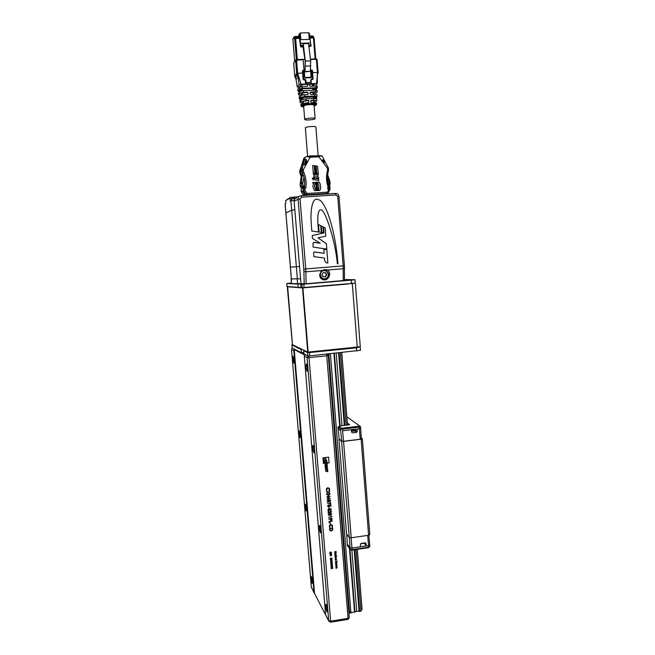 <?xml version="1.0" encoding="UTF-8"?>
<svg xmlns="http://www.w3.org/2000/svg" width="655" height="655" viewBox="0 0 655 655"><rect width="100%" height="100%" fill="white"/><g stroke="black" fill="none" stroke-linecap="round" stroke-linejoin="round"><path stroke-width="0.98" d="M292.474 344.726L287.643 286.792L302.487 287.913L307.752 352.087L292.474 344.726M303.838 287.545L302.544 287.922L307.752 352.087M287.643 286.792L303.805 287.815M303.805 287.799L302.487 287.913M303.871 352.775L302.7 352.554L303.846 352.439M303.265 352.84L302.201 352.611M331.938 567.991L332.683 567.377L332.077 568.057L332.773 568.54L331.954 568.155L331.184 568.794L331.815 568.09L331.086 567.59L331.938 567.991M331.725 565.298L332.462 564.675L331.856 565.355L332.56 565.846L331.733 565.462L330.963 566.1L331.602 565.396L330.865 564.897L331.725 565.298M331.504 562.604L332.241 561.982L331.635 562.661L332.339 563.144L331.512 562.768L330.742 563.406L331.381 562.702L330.644 562.203L331.504 562.604M331.283 559.902L332.028 559.288L331.422 559.968L332.118 560.451L331.299 560.066L330.521 560.713L331.16 560.009L330.423 559.501L331.283 559.902M330.022 554.588L331.61 554.204L330.439 555.473L331.708 555.432L330.112 555.669L331.283 554.4L330.022 554.588M329.825 552.705L330.136 552.165L330.292 552.951L331.102 552.124L331.512 552.468L330.3 553.098L329.825 552.705M337.03 566.69L335.884 567.009L335.81 566.395L336.367 565.699L337.03 566.69M335.597 563.537L336.776 563.505L335.597 563.537M336.727 562.915L335.573 563.234L335.507 562.62L336.064 561.925L336.735 563.063M335.245 559.19L336.416 559.018L336.482 559.599L335.327 560.213L336.334 559.599L335.245 559.19M336.637 555.964L335.016 556.349L334.942 555.735L335.507 555.039L336.064 555.284L335.95 556.07L336.654 556.111M334.639 551.731L336.244 551.567L334.992 552.435L336.351 552.918L334.779 553.369L335.9 552.902L334.705 552.492L335.802 551.715L334.639 551.731M332.65 526.121L332.093 527.611L332.052 525.416L330.849 524.917L329.612 526.546L330.071 527.897L329.285 526.595L329.735 525.195L330.849 524.63L332.347 525.236L332.093 527.611M328.949 521.478L332.159 521.036L329.301 521.724L329.399 522.96L328.949 521.478M331.43 516.181L331.823 516.918L328.613 517.36L331.471 516.672L331.43 516.181M331.168 511.891L330.341 510.957L331.495 511.858L330.619 512.963L328.491 511.784L328.286 513.323L328.106 511.137L330.57 512.677L331.168 511.891M328.875 507.281L329.309 508.476L328.875 507.281M330.3 502.287L330.791 504.227L327.361 502.983L330.423 503.785L330.3 502.287M328.875 497.792L330.259 498.807L328.892 498.127L328.073 499.544L327.222 499.208L327.909 497.563L328.875 497.792M328.237 492.331L329.727 491.111L328.507 492.462L329.923 493.469L328.261 492.666L326.706 493.935L327.991 492.535L326.509 491.496L328.237 492.331M327.41 463.028L329.064 462.815L328.605 457.141L322.956 457.845L323.423 463.527L327.222 463.044L327.344 463.658L327.41 463.019L329.064 462.815L328.605 457.141M327.361 466L327.017 464.354C326.075 463.74 325.404 463.986 325.019 465.091L325.109 466.278L326.493 466.098L326.403 464.96L325.543 465.721L325.494 465.034L326.771 464.829L327.361 466L326.992 464.329M325.502 468.841L325.371 469.422L327.615 469.136L327.557 468.497L325.977 468.022L327.451 467.171L327.402 466.532L325.158 466.81L325.379 467.351L326.509 467.203L325.273 468.284L326.624 468.693L325.502 468.841M325.641 470.658L325.51 471.256L327.189 471.043L327.819 471.706L327.656 469.668L327.099 469.733L327.156 470.47L325.641 470.658M329.661 489.26L329.105 490.751L329.015 488.483L327.852 488.032L326.608 489.662L327.074 491.021L326.28 489.711L326.739 488.302L327.852 487.746L329.301 488.302L329.661 489.26L329.105 490.751M326.779 494.787L329.973 494.067L327.615 496.596L330.169 496.547L326.96 496.973L329.301 494.451L326.779 494.787M327.205 501.083L328.81 499.781L330.587 500.625L328.982 501.967L327.205 501.083M330.873 505.218L330.98 506.536L330.562 505.488L329.702 505.431L328.826 506.954L327.606 505.988L328.433 504.882L327.934 505.955L328.818 506.667L329.244 505.103L330.873 505.218L330.98 506.536M327.918 509.86L328.54 508.788L328.253 509.819L328.843 510.368L330.48 508.73L331.299 509.418L330.824 510.351L330.521 509.017L328.867 510.663L327.918 509.86M328.311 514.699L329.915 513.389L331.684 514.232L330.087 515.575L328.311 514.699M328.736 518.842L331.938 518.4L332.003 519.767L331.242 520.496L330.505 520.217L330.235 518.932L328.736 518.842M330.161 523.099L330.587 524.287L330.161 523.099M329.612 529.633L329.531 528.634L332.732 528.184L332.756 529.862L331.307 531.049L329.874 530.534L329.612 529.633M336.048 554.523L334.893 554.842L334.828 554.22L335.385 553.524L336.048 554.523M335.213 557.184L335.434 557.716L335.065 557.225L335.622 556.553L336.277 557.053L335.688 557.741L335.606 556.701L335.254 557.364M335.204 558.699L336.375 558.527L335.204 558.699M336.85 561.139L337.055 561.605L335.434 561.499L336.85 561.139M335.663 564.348L336.793 563.693L335.99 564.315L336.858 564.569L336.056 565.093L336.932 565.462L335.728 565.15L336.539 564.626L335.663 564.348M335.909 567.336L337.071 567.156L337.137 567.738L335.99 568.352L336.998 567.738L335.909 567.336M331.618 553.786L329.694 553.393L331.618 553.786M331.168 558.551L331.913 557.937L331.307 558.617L332.011 559.1L331.184 558.723L330.415 559.362L331.045 558.658L330.316 558.15L331.168 558.551M331.389 561.253L332.134 560.639L331.528 561.319L332.224 561.802L331.405 561.417L330.636 562.056L331.266 561.351L330.538 560.852L331.389 561.253M331.61 563.947L332.355 563.333L331.749 564.012L332.445 564.495L331.627 564.111L330.849 564.757L331.487 564.053L330.75 563.554L331.61 563.947M331.831 566.64L332.568 566.026L331.97 566.706L332.666 567.189L331.848 566.804L331.07 567.451L331.708 566.747L330.971 566.248L331.831 566.64M361.994 608.888L360.954 611.279L359.038 611.402L354.159 549.807M330.423 353.765L350.916 612.826L356.713 611.271L359.038 611.402M294.259 349.573L293.849 350.744L313.966 592.284L314.539 593.283M328.843 621.333L325.601 614.808L328.695 620.793L307.089 357.622L304.305 356.173L325.601 614.808M304.305 356.173L305.173 354.568M307.08 371.352L307.195 371.36C307.989 371.18 307.113 363.419 306.36 363.967C305.86 366.358 306.098 368.814 307.08 371.352M313.761 452.613L313.941 452.679C314.711 452.49 313.712 444.737 312.992 445.285C312.533 447.471 312.795 449.911 313.761 452.613M320.344 532.687L320.582 532.834C321.327 532.646 320.213 524.827 319.525 525.384C319.116 527.398 319.386 529.829 320.344 532.687M326.829 611.59L327.123 611.844C327.836 611.664 326.624 603.73 325.969 604.295C325.601 606.153 325.887 608.585 326.829 611.59M311.936 583.237L312.157 583.433C312.771 583.294 311.731 576.089 311.174 576.572C310.863 578.3 311.117 580.526 311.936 583.237M305.901 510.859L306.081 510.974C306.712 510.826 305.754 503.711 305.173 504.194C304.837 506.053 305.074 508.272 305.901 510.859M299.785 437.507L299.924 437.556C300.563 437.417 299.703 430.335 299.098 430.81C298.721 432.824 298.95 435.051 299.785 437.507M293.587 363.157L293.677 363.165C294.332 363.034 293.563 355.935 292.941 356.41C292.531 358.596 292.744 360.848 293.587 363.157M356.713 611.271L351.858 550.118M341.935 425.234L336.212 353.176M354.953 612.057L349.934 549.029M340.133 425.906L334.353 353.364M347.355 422.983L349.655 424.735L344.284 425.267L338.569 352.939M339.184 352.881L344.915 425.283M354.773 549.725L359.66 611.492M354.535 612.245L349.451 548.366M339.708 426.037L333.919 353.413M325.641 459.499L327.213 463.044L323.423 463.527M327.344 463.65L325.74 458.369L324.831 457.861L324.192 458.647L324.159 462.397L326.01 462.88L325.142 461.734L325.535 459.483L325.109 460.899M325.142 461.734L325.101 460.899M324.159 462.389L326.01 462.88L325.961 462.242M327.402 463.019L325.74 458.369M327.353 465.992L326.927 465.983M326.755 464.804L325.494 465.034M325.543 465.713L325.486 465.025M326.493 466.098L326.395 464.96M326.485 466.09L325.109 466.27M326.624 468.685L325.273 468.276M325.224 467.293L326.509 467.203M325.969 468.022L327.451 467.171L327.394 466.532M325.363 469.414L327.615 469.136L327.557 468.489M327.279 471.706L327.819 471.706L327.647 469.668M327.181 471.035L325.51 471.248M328.982 488.442L327.852 488.032M327.819 487.991L326.608 489.662M326.575 489.621L326.902 490.439M329.301 488.302L329.629 489.219M329.727 491.406L328.507 492.462M329.891 493.428L328.261 492.666M328.229 492.625L326.706 493.87M326.534 491.807L327.991 492.535M327.615 496.596L329.973 494.124M330.136 496.506L326.951 496.932M326.771 494.738L329.301 494.451M330.226 498.766L328.892 498.127M328.916 498.414L328.073 499.544M328.04 499.503L327.205 499.2M328.466 498.046L327.885 497.808L327.475 499.012L328.032 499.257L328.613 498.439L327.918 497.849L327.475 499.012M330.374 500.109L330.587 500.625M330.554 500.584L328.982 501.967M328.949 501.926L327.385 501.558M327.5 501.009L328.966 501.681L330.12 500.33L328.802 500.027L327.656 501.37M330.12 500.33L328.835 500.068L327.541 501.05M330.603 502.246L330.791 504.227M330.759 504.186L327.369 502.95M329.702 505.431L330.562 505.488M329.67 505.382L329.801 505.799M329.76 505.758L328.826 506.954M328.794 506.913L327.803 506.561M328.425 505.128L327.934 505.955M327.901 505.914L328.049 506.323M329.178 507.24L329.309 508.476M328.695 508.992L328.253 509.819M331.119 508.968L331.299 509.418M331.266 509.377L330.824 510.351M330.087 509.238L329.842 509.762M329.809 509.721L328.867 510.663M328.835 510.613L328.073 510.31M331.012 511.49L330.357 511.203M331.283 511.309L331.495 511.858M331.463 511.817L330.619 512.963M330.587 512.914L328.491 511.784M328.458 511.735L328.613 513.283M331.487 513.733L331.684 514.232M331.651 514.191L330.087 515.575M330.055 515.534L328.474 515.149M331.209 513.929L329.907 513.635L328.753 514.969M331.356 514.29L329.94 513.684L328.646 514.666L330.071 515.288L331.356 514.29M331.741 516.312L331.823 516.918M331.79 516.877L328.613 517.311M331.913 518.408L332.003 519.767M331.97 519.718L331.242 520.496M331.209 520.447L330.488 520.201M328.753 519.087L330.235 518.932M331.635 518.735L330.538 518.834L331.217 520.209L331.635 518.735L330.57 518.883L330.759 520.021M332.142 521.274L329.301 521.724M329.269 521.675L329.399 522.96M330.464 523.058L330.587 524.287M332.036 525.392L330.849 524.917M330.816 524.868L329.612 526.546M329.58 526.497L329.842 527.234M330.03 527.848L329.563 527.439M332.322 525.212L332.617 526.071M332.707 528.192L332.756 529.862M332.724 529.813L331.307 531.049M331.274 531L329.858 530.509M332.429 528.519L329.85 528.831L330.161 530.329L331.283 530.755L332.437 529.739L332.429 528.519L329.883 528.88L330.145 530.304M336.162 551.567L334.992 552.435M336.285 552.877L334.77 553.311M334.713 552.46L335.9 552.902M334.639 551.682L335.802 551.715M336.023 554.613L334.893 554.785M335.999 553.999L335.835 554.556M334.934 554.155L335.466 554.613L335.884 554.073L335.36 553.614L335.008 554.384M335.36 553.614L334.967 554.204M336.621 556.054L335.016 556.292M336.121 555.514L335.95 556.07M335.057 555.669L335.589 556.12L335.933 555.366L335.483 555.129L335.131 555.89M335.483 555.129L335.09 555.718M336.236 556.996L336.081 557.552M335.172 557.135L335.606 556.701M336.048 556.848L335.819 557.577M336.351 558.617L335.213 558.789M336.449 559.55L335.327 560.156M335.958 559.19L335.254 559.28M336.957 560.778L337.055 561.605M335.425 561.441L336.866 561.286M336.703 563.005L335.573 563.177M336.678 562.391L336.514 562.948M336.474 562.227L336.04 562.015L335.704 562.792M336.146 563.005L336.564 562.465L336.072 562.064L335.647 562.604L336.146 563.005M336.744 563.456L335.606 563.619M336.768 563.791L335.99 564.315M336.809 564.553L336.056 565.093M336.899 565.412L335.745 565.109M335.688 564.332L336.539 564.626M337.014 566.78L335.876 566.952M336.981 566.157L336.817 566.722M336.785 566.002L335.917 566.321L336.449 566.78L336.801 566.026L335.99 566.542M337.104 567.688L335.982 568.294M336.621 567.336L335.917 567.418M330.194 552.239L329.989 552.681M331.479 552.411L331.274 552.926M330.75 552.591L330.3 553.098M331.594 553.884L329.702 553.491M331.553 554.212L330.439 555.473M331.676 555.383L330.136 555.612M330.022 554.531L331.283 554.4M331.897 558.052L331.307 558.617M331.979 559.051L331.184 558.723M331.152 558.666L330.407 559.288M330.325 558.281L331.045 558.658M332.003 559.403L331.422 559.968M332.085 560.402L331.299 560.066M331.258 560.017L330.513 560.631M330.431 559.632L331.16 560.009M332.11 560.745L331.528 561.319M332.191 561.744L331.405 561.417M331.373 561.36L330.628 561.982M330.546 560.975L331.266 561.351M332.224 562.096L331.635 562.661M332.306 563.095L331.512 562.768M331.479 562.71L330.734 563.333M330.652 562.326L331.381 562.702M332.331 563.439L331.749 564.012M332.412 564.438L331.627 564.111M331.594 564.061L330.849 564.675M330.767 563.677L331.487 564.053M332.445 564.79L331.856 565.355M332.527 565.789L331.733 565.462M331.7 565.404L330.955 566.026M330.873 565.019L331.602 565.396M332.552 566.141L331.97 566.706M332.634 567.132L331.848 566.804M331.807 566.755L331.062 567.369M330.98 566.37L331.708 566.747M332.658 567.484L332.077 568.057M332.74 568.483L331.954 568.155M331.921 568.098L331.176 568.72M331.094 567.721L331.815 568.09M303.928 353.479L303.29 353.151M304.64 355.026L294.251 349.516L314.556 593.479L325.609 614.881M294.251 349.516L295.028 349.434M352.48 283.631L348.149 283.738M292.474 344.702L287.594 286.792L288.79 286.644M307.809 352.12L360.266 346.724M353.413 283.279L302.544 287.922M308.169 352.292L302.897 287.946M287.594 286.792L288.749 286.644M303.863 287.807L348.165 284.008M292.425 344.702L287.316 286.767M292.13 347.969L291.868 344.972L292.13 347.969L301.447 352.685L302.7 352.554M292.597 344.784L291.868 344.964L301.185 349.508L301.447 352.685M287.005 286.513L298.156 287.34L297.886 284.082L286.759 283.5L287.005 286.513M291.418 283.075L286.759 283.5M304.108 287.52L302.168 287.635L301.898 284.286L303.838 284.164L304.108 287.52L351.448 283.459L351.195 280.135L355.01 279.726L344.473 279.538M360.455 350.286L309.709 355.87L307.768 355.878L303.969 353.962L303.707 350.728L307.498 352.57L309.438 352.554L356.443 347.821L359.988 346.913M302.168 287.635L300.956 287.553L300.686 284.229L313.426 283.107M301.898 283.738L297.886 284.082M298.156 287.34L299.949 287.512M354.003 347.682L353.135 347.772M355.264 283.017L351.448 283.459M302.184 349.41L301.185 349.508M308.931 352.218L353.143 347.895M303.707 350.728L304.714 350.63M351.195 280.135L303.838 284.164M301.898 284.286L300.686 284.229M349.393 537.608L350.016 547.727L351.972 548.006L368.536 545.582L366.333 545.902L365.965 543.478L365.122 542.856L361.2 543.429L360.471 544.28L360.504 546.753L351.972 548.006L350.016 547.727L347.314 544.043L346.732 534.169M366.333 545.902L364.27 543.322L360.717 543.675M367.701 535.389L368.536 545.582L369.698 544.854M369.821 546.426L368.659 547.162L352.095 549.594L350.147 549.316L347.437 545.615L347.314 544.043L350.016 547.727L350.147 549.316M368.659 547.162L368.536 545.582L369.748 544.952M351.931 549.611L351.972 550.135L350.998 549.995M368.478 547.187L368.519 547.703L351.972 550.135M369.076 547.081L368.519 547.703M339.061 426.798L337.964 426.954L340.575 429.05L342.532 429.148L359.308 427.15L360.561 426.757L359.66 426.069M360.635 428.296L359.439 428.771L359.308 427.15M342.532 429.148L342.663 430.769L359.439 428.771L360.209 439.235L361.273 438.793M337.964 426.954L338.095 428.55L340.698 430.671L340.575 429.05M347.469 424.489L348.264 425.087M359.742 427.085L359.652 425.963L346.863 416.809M359.128 427.175L359.055 426.2L359.652 425.963M342.368 429.164L342.287 428.19L359.055 426.2M341.394 429.197L341.312 428.141L342.287 428.19M344.284 425.267L339.02 426.299L341.312 428.141M360.561 426.757L360.684 428.37L357.212 429.033L357.221 431.53L355.354 430.122L354.38 430.073L354.625 430.965L355.272 429.745L351.407 430.433M357.221 431.53L356.484 432.374L352.513 432.849L351.661 432.194L351.309 429.737L342.663 430.769L343.457 441.274L360.209 439.235M341.722 441.175L339.143 438.948L338.095 428.55L340.698 430.671L341.722 441.175L343.457 441.274M369.764 534.554L368.601 535.258L361.126 439.235L362.371 438.825L361.257 437.917M343.572 441.372L351.227 537.763L349.271 537.509L346.569 533.956L338.995 438.997L341.607 441.257L343.572 441.372L361.126 439.235M351.227 537.763L368.601 535.258M327.475 179.282L328.188 180.821L327.664 181.32M328.114 183.809L328.704 183.768L328.613 182.606L327.877 182.647M329.973 189.311L330.087 188.73L329.162 188.714L327.909 189.287L327.746 187.281L328.884 187.207L328.843 189.23M327.754 187.33L328.785 187.264M304.559 186.184L303.052 185.881L302.815 182.909L300.154 183.908L301.308 175.99L300.702 168.777L301.709 165.74L303.175 164.667L304.894 164.831L305.271 163.48L306.188 163.734L306.966 161.024L305.688 161.04M307.58 156.316L305.369 127.668C306.163 126.644 315.89 125.981 315.874 126.947L315.874 127.005M301.103 189.41L301.456 188.706M304.018 193.127L303.29 192.766L304.772 194.903L303.691 195.468L301.292 191.71L303.371 190.54L303.167 188.018L301.095 189.221L301.3 191.743M301.079 189.303L301.202 188.861M304.395 192.152L303.511 192.873M303.936 158.215L304.387 157.896M304.591 159.55L303.683 160.287L304.747 157.56M302.373 170.095L302.151 169.678L301.906 170.374L303.232 169.85L303.298 170.668L301.832 170.603L303.15 164.43L301.783 165.437L299.662 171.708L301.333 176.85M329.883 181.288L327.631 174.811M327.934 182.958L328.613 182.606M305.148 163.578L304.616 164.7L303.15 164.43L304.559 159.624L306.024 159.886L305.672 161.089L306.368 161.417L305.729 163.603M306.024 159.886L306.393 159.443L304.542 159.378L305.001 157.642C305.877 156.537 307.563 156.422 310.069 157.282L309.774 156.25L305.688 156.897L304.411 158.092L305.165 157.298M328.237 184.301L329.228 184.243L328.99 181.279L329.76 180.813L327.647 174.713M304.772 194.903L305.41 195.362M303.854 192.824L304.583 192.423M304.968 163.496L305.672 161.089M299.81 172.371L299.736 171.479M312.279 178.226L313.098 179.585M312.656 178.111L312.943 179.642L312.599 178.144M316.717 183.973L315.972 184.039L317.216 183.621L316.652 184.448L317.372 184.792L316.037 184.874L316.594 184.039M315.939 183.67L317.216 183.621M317.274 183.588L317.249 184.104M317.315 184.071L316.75 184.399M316.586 184.481L317.307 184.792M312.812 182.458L313.36 182.827L312.771 183.212L312.812 182.483M312.926 182.434L313.205 183.187M317.397 185.078L316.062 185.16L317.364 185.455M316.062 185.193L317.331 185.111M317.56 187.093L317.094 187.395L317.61 187.748L316.275 187.829L316.226 187.158L317.519 186.634L317.028 187.428L317.544 187.748M317.462 186.675L317.495 187.125M317.74 189.369L317.241 189.778L317.831 190.531L316.496 190.621L316.954 190.212L316.406 189.451L317.708 189.753M316.954 190.212L316.471 190.269M316.406 189.483L317.675 189.401M317.241 189.778L317.765 190.54M319.1 182.065L320.172 183.801L320.713 187.33L319.796 190.409L318.305 190.54L319.034 186.298L317.634 182.155L319.1 182.065L320.107 183.834M320.565 188.558L319.828 190.351M317.659 182.188L319.034 182.106M316.422 185.709L317.495 186.323L316.185 186.7L316.103 185.725L317.429 186.323M314.596 186.372L315.997 190.671L314.294 190.482L312.836 186.397L313.778 182.524L315.333 182.303L314.523 186.307M313.843 182.426L315.333 182.303L314.523 185.463M314.572 186.904L315.972 190.638M317.7 188.853L316.324 188.435L317.618 187.879L317.659 189.213M317.438 188.378L317.413 188.836M317.618 187.879L317.593 188.321M316.324 188.444L317.56 187.911M316.439 182.303L317.036 182.262L317.004 183.326L315.857 182.843L316.201 182.295L316.635 183.072M316.75 183.007L316.439 182.27L317.036 182.262M315.857 182.352L316.447 183.089M315.972 168.261L315.178 168.474L315.153 167.827L315.931 168.572M315.129 167.885L315.906 168.302M315.8 168.761L315.473 169.26L314.899 168.761L315.743 168.9M315.915 167.549L315.096 167.443L315.874 167.852M315.104 167.492L315.849 167.59M315.784 165.952L314.662 165.805L315.743 166.264M314.662 165.854L315.726 166.002M315.751 166.755L315.685 167.352L315.227 166.722L315.317 167.279L315.03 166.599L315.825 166.435L315.776 167.344M315.382 170.947L315.874 170.971M315.825 170.955L315.333 170.341L316.144 170.456L316.095 171.274L315.759 170.996M315.644 169.457L315.98 170.267M315.743 169.768L315.407 170.136L315.268 169.555L316.054 169.612L315.644 170.194M315.096 166.452L315.759 166.476M315.423 168.654L315.939 168.761M315.677 173.059L315.563 172.543L316.316 172.568L315.784 172.846L316.381 173.444L315.554 173.092M315.178 166.755L315.252 167.254M315.874 175.024L318.224 173.313L318.346 174.877L316.954 175.892L318.526 177.153L318.674 179.028L315.808 176.735L313.696 178.258L313.573 176.711L314.727 175.868L313.418 174.82L313.27 172.928L315.874 175.024L313.278 173.026M316.226 171.512L315.89 172.363L315.104 171.364L316.185 171.798M315.333 170.39L316.103 170.734M315.735 172.871L316.316 173.436M316.406 173.673L315.276 173.526L316.365 174.017M315.284 173.575L316.34 173.714M318.158 173.354L318.281 174.91L316.889 175.925L318.461 177.186L318.608 178.979M315.448 169.383L315.44 169.956M315.554 172.552L316.275 172.879M315.808 176.735L313.696 178.266L318.674 179.028L318.788 180.469L313.81 179.699L313.696 178.258L318.666 179.02L318.723 180.461M314.318 165.756L314.981 174.025L313.246 172.633L312.681 165.518L314.318 165.756L314.908 173.968M312.681 165.568L314.253 165.797M316.144 166.018L317.659 166.239L318.133 173.059L316.783 174.058L316.144 166.018M316.144 166.067L317.593 166.28M316.136 171.79L316.152 172.331M315.997 168.72L315.939 169.186M316.037 170.726L316.078 171.282M317.659 166.239L318.199 173.018L316.783 174.066M315.112 171.413L316.168 171.553M318.543 155.759L309.807 156.25L318.543 155.759L318.846 156.791C320.663 155.849 321.802 155.669 322.244 156.242L322.244 156.242C322.023 155.677 320.803 155.522 318.567 155.759M303.445 187.526L303.445 190.499L304.886 190.261L303.748 191.047L303.331 187.919L304.731 188.403L303.805 187.379L303.24 187.969L303.625 187.445M329.727 186.519L329.211 186.053L329.023 186.863L329.719 185.922M329.023 189L328.884 187.207M328.081 186.929C326.223 181.517 326.026 176.072 327.5 170.603L328.36 171.094C327.025 175.999 327.123 180.911 328.63 185.815L328.081 186.929L329.023 186.863L329.162 188.714L329.973 189.336L327.451 193.438L306.998 194.772L307.113 193.487L304.886 194.838L305.738 195.337M326.239 194.011L328.302 192.791L329.973 189.336L329.899 186.323L329.211 186.053M301.832 170.603L302.405 172.642C304.518 177.366 305.214 182.27 304.493 187.338L303.871 187.379L305.68 188.345C306.679 182.729 306 177.292 303.65 172.019L303.298 170.668M323.717 162.8L322.407 160.057L323.193 159.705L324.536 162.424L323.717 162.8M303.838 188.149L304.28 187.625M328.401 168.147L327.565 168.417L328.491 168.531L328.523 169.252M327.5 170.603L327.565 168.417L318.846 156.791L310.069 157.282L303.232 169.85L302.012 169.129L301.881 169.784M302.102 168.671L302.225 168.114M322.473 160.197L323.193 159.705M306.393 159.443L306.024 160.786M304.076 159.943L304.411 158.092M303.887 159.877L304.542 159.378M306.966 161.024L305.762 163.611M303.912 187.379L304.452 187.027M304.542 186.29L304.526 185.791M300.219 183.433L301.537 182.573L302.815 182.909L303.985 177.57M303.445 190.499L305.058 193.11L304.059 193.651L303.985 192.75M301.988 169.064L302.413 167.606L300.719 168.818M305.517 156.979L310.134 155.906L320.238 155.726M301.857 170.939L302.315 172.699C304.428 177.407 305.124 182.286 304.411 187.346M326.837 193.692L326.288 194.003M304.059 193.651L304.886 194.838M323.357 194.15L308.865 195.133M301.038 172.887L300.915 171.422M300.743 168.45L303.707 158.559M294.922 76.651L296.83 73.909L296.682 73.409L294.734 76.144L296.044 79.501L297.296 86.984L299.081 84.675L298.099 76.725L296.83 73.909L297.689 73.335L301.063 84.233L306.032 84.037L305.5 83.447L305.328 80.188L305.91 80.106L304.853 79.099L303.2 79.271L303.732 79.722L303.781 79.14L302.757 70.437L303.584 70.38L304.387 71.919L304.706 76.979M295.446 77.765L294.75 76.177M310.871 77.298L311.886 76.66L311.166 70.101M305.255 77.503L311.1 77.208L310.503 69.553M304.1 70.887L304.714 76.987L305.361 77.961L310.969 77.748L311.886 76.66M305.238 77.503L304.305 76.954L305.361 77.961M318.035 73.09L317.675 74.138L318.101 72.566L318.027 73.082L317.429 72.451L312.697 72.623M315.292 86.067L317.257 83.799L316.496 83.627L317.331 75.947M317.274 83.75L317.339 75.972L317.257 83.725M317.298 73.843L317.405 72.599M301.235 90.889L301.21 89.358L302.495 88.761L314.163 88.286L314.515 88.81L316.521 88.728L317.176 87.95L315.947 87.754L316.201 86.034L310.249 86.272L309.365 85.453L309.635 84.028L311.24 83.316L310.847 82.293L310.838 83.48L311.248 83.218M312.918 79.263L311.092 79.943L311.24 83.316M311.199 79.632L311.616 78.837L311.559 79.419L312.533 79.492M301.824 86.607L302.356 88.302L299.605 88.908L299.384 87.148L307.392 86.255L307.662 84.831L306.065 83.668L316.496 83.627M311.207 70.101L311.821 70.077L312.631 71.616L312.795 79.402M311.805 70.085L311.223 70.11M310.552 68.914L310.691 70.642L311.01 70.134M296.494 59.589L304.902 59.302M305.484 83.324L305.246 80.295L303.101 79.345L302.446 70.945L302.61 73L296.682 73.409L297.648 73.18L296.584 59.973L296.068 59.679L303.093 59.351L304.076 70.617M297.714 89.367L297.984 90.988L298.942 91.119M297.992 90.939L298.639 90.128L298.893 90.816L298.68 94.942L301.914 95.032M316.201 86.034L317.216 86.198L317.159 87.909M314.384 94.32L317.061 92.167L315.243 91.888L315.554 90.169L303.109 90.677L303.642 92.371L300.129 93.125L299.908 91.372L303.109 90.677M316.283 98.569L316.914 96.391L314.408 96.031L314.768 94.304L316.93 94.754M299.139 97.3L299.409 98.815L299.957 98.234M299.9 98.234L300.26 102.589L301.161 101.541L300.948 99.789L305.672 98.799L306.204 100.485L301.161 101.541M313.827 102.368L315.874 101.664L316.758 100.624L313.483 100.174L313.876 98.446L316.823 98.921M316.627 104.137L312.722 103.465L312.926 102.589L311.518 102.647L310.634 101.836L310.945 100.387L313.483 100.174M312.926 102.589L316.66 103.097L316.168 104.947L314.13 106.102L315.243 105.635M310.699 100.641L313.86 100.706L314.318 101.042L313.77 101.656M303.633 106.29L305.124 105.226C308.538 104.522 311.42 104.391 313.753 104.841L314.081 105.48M301.464 103.981L306.958 102.851L307.138 104.71L302.463 105.668L301.464 103.981L300.825 104.718L300.997 105.823L300.825 104.718M315.8 105.054C316.013 104.603 314.965 104.407 312.631 104.464L312.722 103.465L307.228 103.703L301.587 104.923L301.038 105.545L303.683 106.847C301.75 106.716 300.85 106.372 300.997 105.823M306.958 102.851L308.62 102.671L308.865 100.371L308.685 102.622M306.204 100.485L308.865 100.371M313.876 98.446L305.672 98.799M303.371 103.031L300.227 102.729L299.884 101.042M303.331 102.499L302.79 102.18L303.961 101.255L308.702 100.559M313.467 97.808L314.023 98.438M313.36 96.506L313.516 98.463L314.023 98.365M316.553 96.866L314.392 96.956L314.334 97.972L316.398 97.882M314.326 98.43L314.334 97.972M300.948 99.789L300.457 98.569L302.528 98.479L302.643 99.151L300.563 99.241M300.457 98.569L300.432 95.589L304.395 94.738L304.927 96.432L300.645 97.341M302.528 98.479L302.635 97.464L300.465 97.554M301.325 94.271L302.692 94.615M301.357 94.402L303.159 92.887L307.211 92.453L308.112 93.247L307.211 92.453M303.642 92.371L307.408 92.216M298.696 94.877L300.129 93.125M308.3 93.035L308.169 93.935L308.112 93.247M308.349 93.722L307.596 94.607L304.395 94.738M308.169 93.935L308.063 94.426M300.432 95.589L299.114 97.177M299.409 98.815L300.203 99.102M302.536 98.52L303.011 98.578M303.052 99.011L302.626 99.028M314.768 94.304L310.888 94.467L309.946 92.969L310.699 92.077L315.243 91.888M304.927 96.432L314.408 96.031M310.052 92.478L314.457 92.552L313.221 93.943L313.246 92.371M315.554 90.169L317.077 90.496M316.521 88.728L316.373 89.751L314.408 89.833L314.515 88.81M316.373 90.177L316.373 89.751M299.908 91.372L299.54 91.823L299.286 91.135L300.44 91.086M301.153 90.382L299.179 90.464L299.286 91.135M299.179 90.464L299.605 88.908M302.356 88.302L315.947 87.754M299.384 87.148L297.697 89.293M309.406 84.298L314.768 84.258L312.533 86.124M312.722 88.425L313.344 88.253M314.097 90.194L313.925 89.506L312.853 90.071M301.505 86.632L299.769 86.501L301.071 84.814L306.565 84.266L307.662 84.831M314.392 96.956L302.635 97.464M301.063 84.233L299.081 84.675M296.052 79.542L297.288 87.025L299.499 87.058M302.373 90.627L301.185 90.587M301.758 88.957L302.242 88.965M306.565 84.266L309.856 84.143M307.424 86.231L307.465 85.076M305.246 80.295L304.853 79.099M302.61 73L303.101 79.345M302.446 70.945L302.757 70.437M303.584 70.38L302.978 70.412M294.144 36.942L292.867 38.817L294.701 61.398L292.867 38.735M304.984 71.87L310.364 71.321L310.666 60.907L308.53 43.541L303.216 43.697L305.345 61.087L304.984 71.87L305.181 61.562L303.052 46.833L300.653 46.906L299.335 37.679L295.503 37.81M299.572 36.156L299.401 34.109L300.309 32.987L308.759 32.75L309.496 33.569L309.291 39.406L300.841 39.652C300.317 39.456 299.892 38.293 299.572 36.156L300.989 46.382L303.396 46.309L303.314 45.22L300.899 45.293M299.024 37.687L298.844 36.393L294.987 36.5L298.827 36.41M303.314 45.22L302.872 43.205L300.473 43.271M300.989 46.382L300.653 46.906M303.396 46.309L303.052 46.833M308.849 46.145L311.109 46.071L308.914 46.644M308.53 43.541L308.177 43.042L302.872 43.205L303.216 43.697M308.177 43.042L310.576 42.968L309.709 36.221M311.109 46.071L310.576 42.968M311.019 44.982L308.718 45.048M315.03 118.76L315.12 118.547C315.08 117.417 304.125 118.367 304.698 119.456C304.714 120.463 314.171 119.824 315.03 118.76M304.166 283.852L303.945 271.375L305.901 271.809L306.106 283.721L291.508 283.574L291.336 278.883M294.185 200.373L290.926 200.872L291.688 210.19L294.815 209.739L291.688 210.19L285.867 212.957L291.344 278.907L300.489 278.817L291.074 278.924M325.379 276.869C327.344 274.027 326.624 272.586 323.218 272.546C321.253 275.395 321.982 276.836 325.379 276.869M323.603 270.188L322.432 270.269M321.359 278.784L323.693 279.235M325.568 272.701L323.226 272.578L321.957 274.584L323.021 276.721L325.363 276.836L326.632 274.83L325.568 272.701L326.231 274.83L325.158 276.484M323.202 272.603L325.167 272.709M344.415 265.783L344.473 280.422L343.253 280.569L343.171 265.897L337.743 196.5L335.982 194.928L301.57 197.171L300.055 198.973L305.762 268.943L344.415 265.783L339.003 196.549L337.743 196.5M306.106 283.721L343.253 280.569M296.756 197.859C295.004 198.309 294.128 199.464 294.128 201.322L300.973 283.697M303.945 271.375L298.115 199.235C298.115 197.319 299.016 196.14 300.817 195.673L335.499 193.405C337.489 193.487 338.651 194.527 339.003 196.549M318.502 224.559L319.091 232.091L321.269 232.402L320.753 225.68L318.502 224.559L320.753 225.68L321.261 232.402M318.535 232.009L317.814 221.922C317.552 214.226 318.477 210.157 320.582 209.698L321.99 210.19C326.378 213.546 335.769 243.332 337.341 263.769L337.964 263.801C335.532 232.165 327.041 205.474 319.935 200.176L316.512 199.014C311.534 199.759 310.421 212.785 311.207 223.003L311.821 231.043L318.535 232.009L317.814 221.922C317.552 214.234 318.469 210.157 320.582 209.698M321.335 225.975L321.834 232.484L323.472 232.721L323.021 226.818L321.335 225.975L323.021 226.818L323.472 232.721M326.796 249.088L326.386 243.742L317.994 237.822L325.805 236.119L325.183 227.891L323.595 227.105L324.045 232.967L312.255 235.53L312.476 238.436L320.238 243.218L314.138 242.334L312.894 243.75L313.147 247.107L326.796 249.088L326.386 243.742L317.994 237.822M327.844 262.942L326.837 249.702L323.824 249.268L324.135 253.313L315.112 252.011C313.966 251.807 313.475 252.265 313.639 253.395L313.884 256.604L324.503 258.119L324.716 260.927L326.28 262.811L327.844 262.942L326.837 249.702L323.824 249.268M322.113 270.474L319.673 275.125C319.82 277.474 320.975 278.997 323.12 279.693C328.548 281.413 332.396 272.439 327.222 270.048L326.051 269.631L322.113 270.474L305.901 271.809L305.762 268.943L303.83 269.09M323.726 279.816L326.673 278.514M326.591 270.851L323.996 269.647M324.127 253.313L314.375 251.995M325.805 236.119L325.183 227.891L323.595 227.105M324.045 232.967L312.255 235.53M320.238 243.218L313.532 242.358M337.955 263.801C335.532 232.165 327.033 205.474 319.935 200.176L316.512 199.014M289.969 197.671L285.67 200.569L285.801 203.639L285.13 204.032L285.867 212.94L291.688 210.19L296.355 266.741L299.474 266.503L290.411 267.142L296.355 266.741L297.362 279.022M294.906 198.899L294.783 198.105C292.073 198.367 291.393 198.547 292.752 198.629M294.873 198.44L295.659 198.26M298.999 196.656L290.378 197.433L290.059 198.956L291.68 198.85M290.926 200.872L290.247 201.241L290.059 198.956M349.262 617.452L328.294 355.501L327.484 354.199L328.294 355.501L326.968 355.78L309.021 357.605L330.619 621.169L348.051 618.336L326.632 354.15M330.423 353.815L328.826 353.97L349.5 612.032L351.055 611.778M293.849 350.744L291.516 349.533L311.354 587.24L313.966 592.284M360.954 611.279L356.074 549.529M346.258 425.308L340.518 352.742M292.318 348.067L291.516 349.533L311.33 587.142L314.097 592.775M327.41 354.159L328.826 353.929M350.957 612.826L349.41 613.08L349.5 612.032L348.869 612.163M308.079 355.935L307.089 357.622L309.021 357.605L308.693 355.935M349.303 617.6L348.051 618.336L347.961 619.393L349.303 617.6M347.936 619.401L330.546 622.225L330.619 621.169L328.695 620.793L330.521 622.234M291.516 349.492L292.302 348.059M357.262 347.355L352.333 283.705M309.438 352.554L309.709 355.87M307.768 355.878L307.498 352.57M356.697 351.105L356.443 347.821M365.49 542.889L365.965 543.478M352.095 549.594L351.121 537.78M339.167 427.92L339.036 426.331M356.484 432.374L354.625 430.965L351.538 431.334M351.661 432.194L352.513 432.849M355.272 429.745L355.256 429.271M349.271 537.509L341.607 441.257M327.443 177.783L328.99 181.279L329.907 181.312L330.12 184.251M301.341 177.194L299.646 171.725M299.728 172.478L301.341 177.268M305.934 195.329L306.998 194.772L305.975 194.265L303.748 191.047L304.321 192.202L303.29 192.766M303.445 190.523L303.584 191.137L301.505 192.292M304.297 158.182L300.645 168.171M299.777 171.053L300.539 168.466M327.639 181.116L328.188 180.821M300.35 169.08L299.744 170.963M303.683 160.287L304.706 159.46L305.893 159.624L304.706 159.46M305.893 159.624L304.436 164.724M327.631 169.227L328.548 169.277L328.384 171.053C327.05 175.974 327.148 180.903 328.663 185.823L329.318 185.774L328.663 185.815L330.145 184.268L329.228 184.243L329.08 185.529L330.145 184.268L329.76 180.813M328.646 185.75L329.08 185.529L328.581 185.561M326.149 194.011L327.344 193.454L327.492 192.169L328.302 192.791M305.68 188.345L304.731 188.403L304.886 190.261L307.113 193.487L327.492 192.169L328.916 189.221M329.874 186.38L330.055 188.714M328.376 171.029L328.286 167.819L322.244 156.242M302.315 172.699L303.65 172.019M304.411 187.084L302.946 187.174L301.709 186.077L301.464 183.097L302.454 173.002M301.587 187.952L302.946 187.174L303.052 185.881L300.399 186.855L300.211 183.416M303.216 174.934L301.3 175.949L300.236 183.392M301.619 187.952L300.399 186.855L301.619 187.952L302.897 187.87L301.619 187.952M305.5 83.447L306.065 83.668L306.065 82.481L305.476 82.563M298.672 76.553L296.035 79.525L295.421 77.757L297.992 74.564M295.765 59.81L293.694 63.158M295.642 59.99L293.686 63.085L294.742 76.103M318.084 72.541L317.061 59.433L316.267 58.901L310.445 59.097L316.267 58.901L317.036 59.392M310.495 59.507L316.39 59.302L317.429 72.451M311.616 78.837L312.681 78.796L312.23 71.575L310.978 71.69L311.1 77.003M310.969 77.748L310.847 77.29L305.271 77.519M302.725 72.001L303.977 71.878L304.305 76.954M317.675 74.138L317.339 75.972L316.938 75.865M310.691 79.918L310.847 82.293L306.065 82.481L305.91 80.106M312.337 70.584L313.082 78.821M310.978 71.69L310.691 70.642M296.682 73.409L295.61 60.211L303.2 59.752M307.138 104.71L312.631 104.464M301.914 106.282L302.463 105.668M315.882 105.242L316.447 104.653M299.188 89.432L301.202 89.35M312.582 86.116L312.582 84.11M313.352 85.936L313.377 84.118M313.286 89.94L313.311 88.269M303.265 102.491L303.109 101.656M302.962 102.393L302.864 101.877M301.775 94.549L301.611 93.673M300.277 86.607L300.113 85.731M303.642 79.836L304.714 79.795M299.515 33.642L298.811 36.393L298.721 35.272M299.401 34.109L298.77 34.838M309.291 39.406L308.759 32.75M300.309 32.987L300.841 39.652M313.499 36.492L312.771 36.009M312.746 35.992L313.589 37.335L312.738 35.992L309.7 36.099M312.926 37.286L312.853 36.385L309.725 36.475M298.95 36.786L294.12 37.155L294.971 36.5L295.159 37.859M295.037 37.933L294.201 38.178L293.98 37.384M294.201 38.178L294.455 38.989L294.979 37.974L295.462 37.793L295.642 38.449L294.668 38.702L296.363 59.58M294.75 38.268L294.455 38.989M299.515 38.334L295.642 38.449L297.345 59.539M313.303 37.294L314.105 38.039M315.759 58.917L314.13 38.08L313.262 37.27L309.856 37.392L313.262 37.27L314.13 38.08L315.776 58.917M315.112 58.942L313.45 37.933L309.938 38.031M305.345 61.087L310.666 60.907M310.789 65.926L305.484 66.114M305.074 71.518L310.364 71.321M297.165 279.038L297.566 283.877M291.123 278.932L291.508 283.574M326.133 278.359C330.677 276.025 326.992 268.64 322.465 271.047C317.904 273.389 321.613 280.782 326.133 278.359M319.877 273.585C319.484 276.344 320.565 278.195 323.136 279.136L326.239 278.768C329.711 275.387 329.326 272.546 325.101 270.237C323.267 269.942 321.769 270.531 320.606 272.013M300.055 198.973L298.115 199.235L294.128 201.322M327.222 270.048L343.277 268.73L344.497 268.051M301.136 195.64L301.57 197.171M335.499 193.405L335.982 194.928M285.171 203.975L291.393 278.915M291.827 200.659L291.688 198.899L294.865 198.399M285.67 200.569L289.862 198.219M294.062 198.17L293.808 197.204M349.41 613.08L348.951 613.162M362.068 609.412L357.327 549.349M347.527 425.177L341.795 352.611M311.338 587.175L311.518 587.772M355.378 283.361L360.275 346.749M286.988 286.513L286.743 283.5M355.264 283.034L355.01 279.726M360.463 350.327L360.209 347.06M368.814 535.225L369.87 546.565M339.143 427.903L339.02 426.307M361.314 438.875L360.684 428.37M369.813 534.685L362.371 438.825M301.079 189.328L301.275 191.727M301.275 191.735L303.683 195.468M303.29 187.641L301.472 188.697M301.284 175.966L300.702 168.802M300.383 186.871L300.137 183.932M318.142 155.456L315.874 126.947M293.702 62.896L294.734 76.144M316.283 58.901L317.061 59.433L318.101 72.566M303.617 70.372C304.076 70.29 304.329 70.805 304.387 71.919M311.1 79.951L311.248 82.325M311.862 70.077C312.32 69.987 312.574 70.503 312.631 71.616M297.976 90.988L297.689 89.342M317.225 86.198L317.176 87.95M316.979 94.631L316.922 96.391M316.832 98.864L316.766 100.624M298.385 93.297L298.68 94.95M299.384 98.88L299.098 97.251M317.11 90.406L317.061 92.167M312.738 35.992L309.7 36.082M295.462 37.793L294.979 37.974M299.335 37.679L295.479 37.793M294.971 36.5L294.242 36.77M309.75 36.696L309.496 33.569M315.12 118.547L314.04 104.956M313.843 102.565L313.696 100.682M313.196 94.369L313.033 92.363M312.869 90.275L312.705 88.237M312.541 86.182L312.378 84.11M304.69 119.398L303.601 105.864M303.396 103.269L303.257 101.574M303.052 99.077L302.913 97.308M302.716 94.893L302.569 93.026M302.381 90.726L302.225 88.802M302.045 86.599L301.889 84.626M322.252 279.12L326.255 278.76C329.85 275.427 329.465 272.586 325.101 270.237M326.051 269.631L324.299 269.704M294.791 198.105C289.96 198.686 292.548 198.44 291.68 198.883"/></g></svg>
